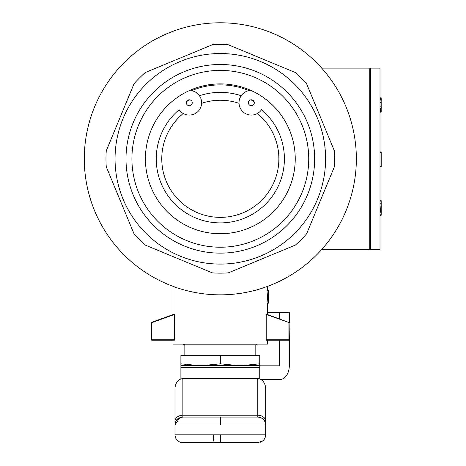 <?xml version="1.0" encoding="UTF-8"?>
<svg xmlns="http://www.w3.org/2000/svg" width="466" height="466" viewBox="0 0 466 466"><rect width="100%" height="100%" fill="white"/><g stroke="black" fill="none" stroke-linecap="round" stroke-linejoin="round"><path stroke-width="0.7" d="M186.336 102.753A2.959 2.959 0 0 0 190.769 105.316A2.959 2.959 0 0 0 190.769 100.196A2.959 2.959 0 0 0 186.336 102.753M189.726 90.427A12.332 12.332 0 0 1 200.1 108.689A12.332 12.332 0 0 1 179.13 109.737A64.069 64.069 0 0 0 173.719 202.786A64.069 64.069 0 0 0 266.925 202.786A64.069 64.069 0 0 0 261.513 109.737A12.332 12.332 0 0 1 240.538 108.689A12.332 12.332 0 0 1 250.918 90.427M254.308 102.753A2.959 2.959 0 0 1 249.869 105.316A2.959 2.959 0 0 1 249.869 100.196A2.959 2.959 0 0 1 254.308 102.753M241.207 95.74A66.44 66.44 0 0 0 199.436 95.74M189.738 99.829A66.44 66.44 0 0 0 186.581 101.582M254.063 101.582A66.44 66.44 0 0 0 250.9 99.829M248.96 90.654A73.931 73.931 0 0 0 191.683 90.654M316.507 62.625A136.031 136.031 0 0 0 88.924 123.606A136.031 136.031 0 0 0 255.525 290.207A136.031 136.031 0 0 0 316.507 62.625M212.362 44.748A114.345 114.345 0 0 1 228.282 44.748L295.351 72.527A114.345 114.345 0 0 1 306.605 83.781L334.39 150.856A114.345 114.345 0 0 1 334.39 166.77L306.605 233.839A114.345 114.345 0 0 1 295.351 245.099L228.282 272.878A114.345 114.345 0 0 1 212.362 272.878L145.293 245.099A114.345 114.345 0 0 1 134.033 233.839L106.254 166.77A114.345 114.345 0 0 1 106.254 150.856L134.033 83.781A114.345 114.345 0 0 1 145.293 72.527L212.362 44.748M151.106 130.142A74.915 74.915 0 0 0 230.099 233.087A74.915 74.915 0 0 0 279.757 113.209A74.915 74.915 0 0 0 151.106 130.142M138.641 124.981A88.412 88.412 0 0 0 231.858 246.467A88.412 88.412 0 0 0 290.464 104.99A88.412 88.412 0 0 0 138.641 124.981M123.059 118.527A105.275 105.275 0 0 0 234.06 263.185A105.275 105.275 0 0 0 303.844 94.726A105.275 105.275 0 0 0 123.059 118.527M133.177 122.715A94.324 94.324 0 0 0 232.633 252.327A94.324 94.324 0 0 0 295.153 101.39A94.324 94.324 0 0 0 133.177 122.715M268.544 295.153L268.62 303.156L268.527 298.444L268.27 303.156L267.065 303.156L267.478 297.11L267.024 290.522L268.247 290.522L268.503 295.153M267.635 340.186L267.635 344.129L173.008 344.129L173.008 340.186M289.136 322.571L289.322 339.79L288.926 340.186L266.232 340.186L266.232 314.049L289.136 322.571L266.133 314.428M174.511 314.428L174.406 314.049L151.689 322.309L151.322 322.839L151.322 339.79L151.712 340.186L174.406 340.186L174.511 314.428L151.712 322.717L151.52 339.988M174.511 339.79L151.712 339.79M266.133 339.79L288.926 339.79L288.926 322.717M268.62 303.156L268.27 303.156M268.061 303.156L268.468 297.11L268.02 290.522M268.468 297.11L267.478 297.11M268.62 290.586L268.247 290.522M321.709 249.496L369.759 249.496L369.759 68.123L321.709 68.123M369.759 249.496L370.15 249.106L370.15 68.519L370.546 68.123L380.006 68.123L380.006 249.496L370.546 249.496L370.546 68.123M370.546 249.496L370.15 249.106L370.15 68.519L369.759 68.123M380.006 151.881L381.194 151.881L381.194 166.595L380.006 166.595M380.006 112.056L381.194 112.056L381.194 97.843L380.006 97.843M380.006 111.7L381.194 111.7M380.006 112.23L381.194 112.056M380.006 98.017L381.194 98.017M380.006 98.635L381.194 98.635M380.006 99.608L381.194 99.608M380.006 100.93L381.194 100.93M380.006 102.695L381.194 102.695M380.006 104.99L381.194 104.99M380.006 106.842L381.194 106.842M380.006 108.345L381.194 108.345M380.006 109.405L381.194 109.405M380.006 110.378L381.194 110.378M380.006 111.083L381.194 111.083M380.006 152.062L381.194 152.062M380.006 215.228L381.194 215.228L381.194 200.753L380.006 200.753M380.006 215.403L381.194 215.228M380.006 201.015L381.194 201.015M380.006 201.9L381.194 201.9M380.006 203.223L381.194 203.223M380.006 204.988L381.194 204.988M380.006 206.135L381.194 206.135M380.006 207.195L381.194 207.195M380.006 207.987L381.194 207.987M380.006 208.605L381.194 208.605M380.006 209.048L381.194 209.048M380.006 209.665L381.194 209.665M380.006 210.463L381.194 210.463M380.006 211.43L381.194 211.43M380.006 212.758L381.194 212.758M380.006 213.993L381.194 213.993M380.006 214.785L381.194 214.785M380.006 215.141L381.194 215.141M380.006 152.382L381.194 152.382M192.72 365.42L192.72 365.816L247.924 365.816L247.924 365.42M184.833 355.564L184.833 344.916L255.805 344.916L257.383 344.129M180.89 363.835L197.188 365.42L180.89 365.42L180.89 355.564L259.748 355.564L259.748 365.42L243.456 365.42L259.748 363.835M220.319 355.564L220.319 363.835L236.617 365.42L243.456 365.42M236.617 365.42L204.026 365.42L220.319 363.835M197.188 365.42L204.026 365.42M182.864 442.222L182.864 442.7L257.78 442.7L182.864 442.7C178.076 442.228 175.449 439.601 174.977 434.813L174.977 421.27L174.977 424.957L179.853 417.67M257.78 378.689L257.78 417.07L182.864 417.07L257.78 417.07A7.887 7.887 45 0 1 265.667 424.957L265.667 388.988A10.293 7.887 90 0 0 257.78 378.689L182.864 378.689L182.864 415.223A7.887 6.041 180 0 0 174.977 421.27L174.977 388.988A10.293 7.887 90 0 1 182.864 378.689M182.864 442.7A7.887 7.887 -135 0 1 174.977 434.813L213.329 434.813C213.405 439.572 213.807 442.199 214.541 442.7C213.807 442.199 213.405 439.572 213.329 434.813L265.667 434.813C265.48 438.366 263.75 440.836 260.477 442.222M257.78 417.07C262.562 417.542 265.195 420.175 265.667 424.957L265.667 434.813M180.109 417.565L182.864 417.07L182.864 415.223L257.78 415.223A7.887 6.041 180 0 1 265.667 421.27M174.977 424.957C175.449 420.175 178.076 417.542 182.864 417.07C175.408 418.247 175.944 421.328 174.977 424.957L220.319 424.957L220.319 417.07M176.457 439.409L177.4 440.498M220.319 424.957L265.667 424.957L265.667 401.855M259.748 379.021L259.748 365.816L180.89 365.816L180.89 379.021M261.042 379.615L279.548 379.615A13.799 9.757 90 0 0 289.304 365.816L289.304 339.807M267.635 312.587L289.304 312.587L289.304 322.81M247.924 365.816L279.548 365.816L279.548 340.186M279.548 318.89L279.548 312.587M239.029 103.33A58.553 58.553 0 0 0 201.609 103.33M183.237 113.5A58.553 58.553 0 0 0 177.569 198.819A58.553 58.553 0 0 0 263.074 198.819A58.553 58.553 0 0 0 257.401 113.5M220.319 442.7L220.319 434.813M259.748 367.657L180.89 367.657M267.635 314.556L267.635 303.156M267.635 290.522L267.635 286.345M173.008 314.556L173.008 286.345M184.833 344.916L183.26 344.129M255.805 344.916L255.805 355.564M257.78 442.7L262.981 440.743"/></g></svg>
